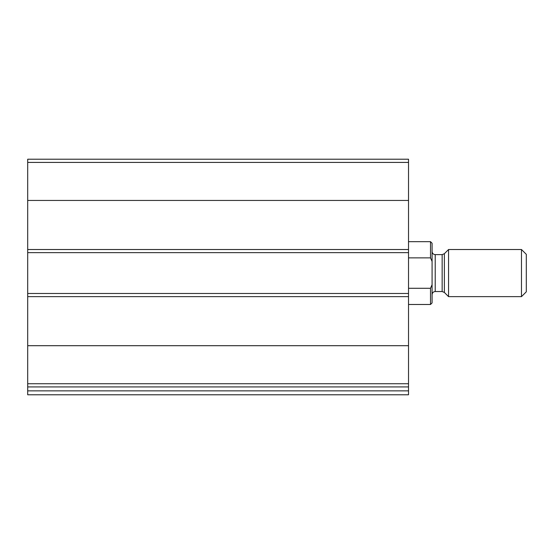 <?xml version="1.0" encoding="UTF-8"?>
<svg xmlns="http://www.w3.org/2000/svg" width="554" height="554" viewBox="0 0 554 554"><rect width="100%" height="100%" fill="white"/><g stroke="black" fill="none" stroke-linecap="round" stroke-linejoin="round"><path stroke-width="0.83" d="M408.52 383.735L408.52 159.22L27.7 159.22L27.7 386.927L408.52 386.927L408.52 383.735L27.7 383.735M408.52 390.854L27.7 390.854L27.7 394.78L408.52 394.78L408.52 386.927M27.7 390.854L27.7 386.927M47.332 394.78L408.52 394.78M408.52 293.488L27.7 293.488M408.52 252.659L27.7 252.659M432.078 284.694L430.506 288.281L430.506 304.485L432.078 302.913L432.078 243.234L430.506 241.669L408.52 241.669M432.078 261.453L430.506 257.866L430.506 241.669M430.506 288.281L408.52 288.281M430.506 257.866L408.52 257.866M521.48 296.632L526.3 291.813L526.3 254.334L521.48 249.515L448.56 249.515L448.56 296.632L521.48 296.632L521.48 249.515M408.52 345.703L27.7 345.703M408.52 296.632L27.7 296.632M408.52 162.412L27.7 162.412M408.52 200.444L27.7 200.444M408.52 249.515L27.7 249.515M444.377 253.704L442.154 254.625L442.154 291.529L444.377 292.443L444.377 253.704L448.56 249.515M442.154 291.529L435.215 291.529L435.215 254.625C433.325 254.452 432.279 253.407 432.078 251.481M430.506 304.485L408.52 304.485M444.377 292.443L448.56 296.632M442.154 254.625L435.215 254.625M435.215 291.529C433.325 291.695 432.279 292.741 432.078 294.666"/></g></svg>
